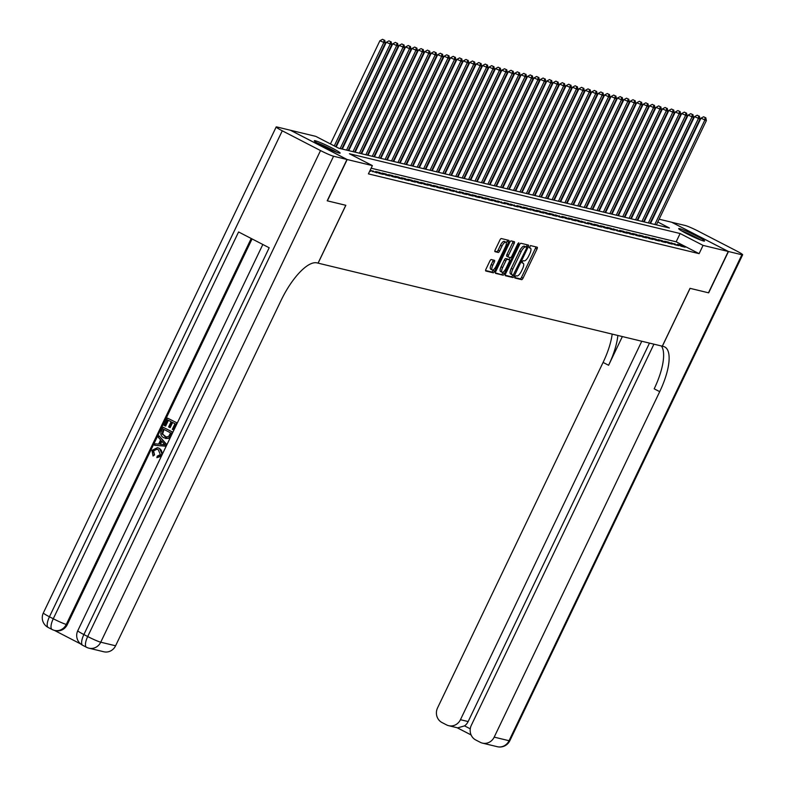 <?xml version="1.0" encoding="UTF-8"?>
<svg xmlns="http://www.w3.org/2000/svg" width="786" height="786" viewBox="0 0 786 786"><rect width="100%" height="100%" fill="white"/><g stroke="black" fill="none" stroke-linecap="round" stroke-linejoin="round"><path stroke-width="1.18" d="M515.036 276.79L514.889 278.018L521.629 279.639A1.808 0.629 117.3 0 0 523.034 278.175L537.025 248.966A1.808 0.629 117.3 0 0 537.221 247.217A1.808 0.629 117.3 0 0 537.172 247.197L530.471 245.576L529.351 247.836L530.255 248.062A5.777 2.024 117.3 0 1 530.422 248.121A5.777 2.024 117.3 0 1 529.784 253.74L528.614 256.167A5.777 2.024 117.3 0 1 524.115 260.873L523.25 260.667L522.258 261.699L522.12 262.927L523.024 263.143A5.777 2.024 117.3 0 1 523.191 263.212A5.777 2.024 117.3 0 1 522.552 268.822L521.393 271.258A5.777 2.024 117.3 0 1 516.883 275.965L516.019 275.758L515.036 276.79M315.284 140.753A14.345 1.15 -154.4 0 1 330.012 147.002A14.345 1.15 -154.4 0 1 340.151 153.113A14.345 1.15 -154.4 0 1 339.149 153.083A14.345 1.15 -154.4 0 1 324.421 146.825A14.345 1.15 -154.4 0 1 314.282 140.714A14.345 1.15 -154.4 0 1 315.284 140.753M679.684 228.667A14.345 1.15 -154.4 0 1 694.411 234.916A14.345 1.15 -154.4 0 1 704.551 241.027A14.345 1.15 -154.4 0 1 703.549 240.997A14.345 1.15 -154.4 0 1 688.821 234.739A14.345 1.15 -154.4 0 1 678.682 228.638A14.345 1.15 -154.4 0 1 679.684 228.667M491.279 259.557A1.808 0.629 117.3 0 0 489.865 261.031L485.945 269.225A1.808 0.629 117.3 0 0 485.748 270.983A1.808 0.629 117.3 0 0 485.797 270.993L493.235 272.791A1.808 0.629 117.3 0 0 494.64 271.317L508.63 242.117A1.808 0.629 117.3 0 0 508.827 240.359A1.808 0.629 117.3 0 0 508.778 240.339L501.34 238.551A1.808 0.629 117.3 0 0 499.935 240.015L495.19 249.919A1.808 0.629 117.3 0 0 494.993 251.667A1.808 0.629 117.3 0 0 495.042 251.687L498.226 252.463A1.808 0.629 117.3 0 0 499.631 250.989L501.989 246.077A4.824 1.69 117.3 0 1 505.889 242.196A4.824 1.69 117.3 0 1 505.359 246.892L496.143 266.12A4.824 1.69 117.3 0 1 492.242 270.001A4.824 1.69 117.3 0 1 492.773 265.304L494.315 262.102A1.808 0.629 117.3 0 0 494.512 260.343A1.808 0.629 117.3 0 0 494.453 260.323L491.279 259.557M659.12 219.196L671.657 222.222L728.278 251.471L708.471 292.795L690.01 288.334L662.293 346.194L318.124 263.153L345.84 205.303L327.379 200.852L347.176 159.529L290.565 130.28L315.766 136.361L338.717 148.21L669.407 227.999L657.784 221.996M728.278 251.471L703.067 245.389L680.116 233.53L349.426 153.751L372.377 165.6L347.176 159.529M372.377 165.6L368.418 173.873L699.108 253.652L703.067 245.389M505.545 273.95A1.808 0.629 117.3 0 0 505.349 275.709A1.808 0.629 117.3 0 0 505.398 275.729L512.836 277.517A1.808 0.629 117.3 0 0 514.24 276.053L528.231 246.843A1.808 0.629 117.3 0 0 528.428 245.094A1.808 0.629 117.3 0 0 528.379 245.075L520.941 243.277A1.808 0.629 117.3 0 0 519.536 244.751L505.545 273.95M503.03 275.159L495.593 273.361A1.808 0.629 117.3 0 1 495.544 273.341A1.808 0.629 117.3 0 1 495.74 271.592L509.731 242.383A1.808 0.629 117.3 0 1 511.146 240.909L514.329 241.685A1.808 0.629 117.3 0 1 514.378 241.705A1.808 0.629 117.3 0 1 514.182 243.454L508.503 255.303A1.808 0.629 117.3 0 0 508.306 257.051A1.808 0.629 117.3 0 0 508.355 257.071L510.468 257.582A1.808 0.629 117.3 0 0 511.873 256.118L517.787 243.778L518.809 242.766L518.662 243.994L504.445 273.685A1.808 0.629 117.3 0 1 503.03 275.159L495.377 272.889M681.275 246.293L685.127 247.226L681.305 245.252L677.453 244.318L681.275 246.293M674.85 244.751L678.711 245.674L671.028 242.766L674.85 244.751M668.434 243.198L672.285 244.132L668.464 242.147L664.602 241.223L668.434 243.198M662.009 241.646L665.86 242.579L662.038 240.604L658.187 239.671L662.009 241.646M655.593 240.103L659.444 241.027L655.622 239.052L651.761 238.119L655.593 240.103M649.167 238.551L653.019 239.484L649.197 237.5L645.345 236.576L649.167 238.551M642.752 236.999L646.603 237.932L642.771 235.957L638.92 235.024L642.752 236.999M636.326 235.456L640.177 236.38L636.355 234.405L632.504 233.471L636.326 235.456M629.91 233.904L633.762 234.827L629.93 232.853L626.078 231.929L629.91 233.904M623.485 232.351L627.336 233.285L623.514 231.31L619.663 230.377L623.485 232.351M617.059 230.799L620.92 231.732L613.237 228.824L617.059 230.799M610.643 229.257L614.495 230.18L610.673 228.205L606.821 227.282L610.643 229.257M604.218 227.704L608.069 228.638L604.247 226.663L600.396 225.729L604.218 227.704M597.802 226.152L601.654 227.085L597.832 225.11L593.97 224.177L597.802 226.152M591.377 224.609L595.228 225.533L591.406 223.558L587.555 222.635L591.377 224.609M584.961 223.057L588.812 223.99L581.129 221.082L584.961 223.057M578.535 221.505L582.387 222.438L578.565 220.463L574.713 219.53L578.535 221.505M572.12 219.962L575.971 220.886L572.139 218.911L568.288 217.987L572.12 219.962M565.694 218.41L569.545 219.343L565.723 217.368L561.872 216.435L565.694 218.41M559.268 216.857L563.13 217.791L555.447 214.883L559.268 216.857M552.853 215.315L556.704 216.238L552.882 214.264L549.031 213.34L552.853 215.315M546.427 213.763L550.288 214.696L546.457 212.711L542.605 211.788L546.427 213.763M540.011 212.21L543.863 213.144L540.041 211.169L536.18 210.235L540.011 212.21M533.586 210.668L537.437 211.591L533.615 209.616L529.764 208.693L533.586 210.668M527.17 209.115L531.022 210.049L527.19 208.064L523.338 207.14L527.17 209.115M520.745 207.563L524.596 208.496L520.774 206.522L516.923 205.588L520.745 207.563M514.329 206.02L518.18 206.944L510.497 204.036L514.329 206.02M507.903 204.468L511.755 205.401L507.933 203.417L504.081 202.493L507.903 204.468M501.488 202.916L505.339 203.849L497.656 200.941L501.488 202.916M495.062 201.373L498.914 202.297L495.092 200.322L491.24 199.389L495.062 201.373M488.637 199.821L492.498 200.754L488.666 198.77L484.815 197.846L488.637 199.821M482.221 198.269L486.072 199.202L482.25 197.227L478.389 196.294L482.221 198.269M475.795 196.726L479.647 197.65L475.825 195.675L471.973 194.741L475.795 196.726M469.38 195.174L473.231 196.097L469.409 194.122L465.548 193.199L469.38 195.174M462.954 193.621L466.805 194.555L462.983 192.58L459.132 191.646L462.954 193.621M456.538 192.079L460.39 193.002L452.707 190.094L456.538 192.079M450.113 190.526L453.964 191.45L450.142 189.475L446.291 188.552L450.113 190.526M443.697 188.974L447.548 189.907L443.717 187.933L439.865 186.999L443.697 188.974M437.271 187.422L441.123 188.355L437.301 186.38L433.45 185.447L437.271 187.422M430.846 185.879L434.707 186.803L430.875 184.828L427.024 183.904L430.846 185.879M424.43 184.327L428.282 185.26L424.46 183.285L420.608 182.352L424.43 184.327M418.005 182.774L421.856 183.708L418.034 181.733L414.183 180.8L418.005 182.774M411.589 181.232L415.44 182.156L411.618 180.181L407.757 179.257L411.589 181.232M405.163 179.68L409.015 180.613L405.193 178.638L401.341 177.705L405.163 179.68M398.748 178.127L402.599 179.061L398.767 177.086L394.916 176.152L398.748 178.127M392.322 176.585L396.173 177.508L392.352 175.533L388.5 174.61L392.322 176.585M385.906 175.032L389.758 175.966L385.926 173.981L382.075 173.058L385.906 175.032M379.481 173.48L383.332 174.413L379.51 172.439L375.659 171.505L379.481 173.48M370.088 170.395L376.916 172.861L370.186 170.189M369.734 171.132L370.491 171.319L369.813 170.965M699.108 253.652L676.157 241.793L371.139 168.204M643.744 221.809L646.819 216.229M652.704 217.653L653.245 217.781M676.157 241.793L680.116 233.53M681.305 245.252L680.892 246.097M674.879 243.699L674.476 244.554M668.464 242.147L668.051 243.002M662.038 240.604L661.635 241.449M655.622 239.052L655.21 239.907M649.197 237.5L648.794 238.355M642.771 235.957L642.368 236.802M636.355 234.405L635.943 235.26M629.93 232.853L629.527 233.707M623.514 231.31L623.102 232.155M617.089 229.758L616.686 230.612M610.673 228.205L610.26 229.06M604.247 226.663L603.845 227.508M597.832 225.11L597.419 225.955M591.406 223.558L591.003 224.413M584.981 222.016L584.578 222.86M578.565 220.463L578.152 221.308M572.139 218.911L571.736 219.766M565.723 217.368L565.311 218.213M559.298 215.816L558.895 216.661M552.882 214.264L552.47 215.118M546.457 212.711L546.054 213.566M540.041 211.169L539.628 212.014M533.615 209.616L533.213 210.471M527.19 208.064L526.787 208.919M520.774 206.522L520.361 207.366M514.349 204.969L513.946 205.824M507.933 203.417L507.52 204.272M501.507 201.874L501.104 202.719M495.092 200.322L494.679 201.177M488.666 198.77L488.263 199.624M482.25 197.227L481.838 198.072M475.825 195.675L475.422 196.529M469.409 194.122L468.996 194.977M462.983 192.58L462.571 193.425M456.558 191.027L456.155 191.882M450.142 189.475L449.73 190.33M443.717 187.933L443.314 188.778M437.301 186.38L436.888 187.225M430.875 184.828L430.473 185.683M424.46 183.285L424.047 184.13M418.034 181.733L417.631 182.578M411.618 180.181L411.206 181.035M405.193 178.638L404.79 179.483M398.767 177.086L398.364 177.931M392.352 175.533L391.939 176.388M385.926 173.981L385.523 174.836M379.51 172.439L379.098 173.284M373.085 170.886L372.682 171.741M514.781 277.566L520.096 278.853A1.808 0.629 117.3 0 0 521.501 277.379L535.492 248.18A1.808 0.629 117.3 0 0 535.865 246.883M526.256 246.991L526.699 246.057A1.808 0.629 117.3 0 0 527.072 244.76M505.172 275.247L511.303 276.731A1.808 0.629 117.3 0 0 512.708 275.257L512.845 274.992M513.229 275.08L526.492 248.415L526.63 247.187L525.687 246.951A5.777 2.024 117.3 0 0 521.177 251.658L512.786 269.185A5.777 2.024 117.3 0 0 512.148 274.805A5.777 2.024 117.3 0 0 512.315 274.864L513.229 275.08M512.01 274.707L510.782 274.068A5.777 2.024 117.3 0 1 510.625 274.009A5.777 2.024 117.3 0 1 511.254 268.39L519.654 250.872A5.777 2.024 117.3 0 1 524.154 246.165L525.068 246.382M508.257 257.022L506.823 256.285A1.808 0.629 117.3 0 1 506.773 256.265A1.808 0.629 117.3 0 1 506.97 254.507L512.649 242.668A1.808 0.629 117.3 0 0 513.022 241.361M510.271 257.533L509.2 259.753M503.364 271.936L502.912 272.899L504.445 273.685M502.618 267.594A4.824 1.69 117.3 0 0 502.087 272.29A4.824 1.69 117.3 0 0 505.988 268.399L509.23 261.63A1.808 0.629 117.3 0 0 509.426 259.871A1.808 0.629 117.3 0 0 509.377 259.852L507.265 259.351A1.808 0.629 117.3 0 0 505.86 260.814L502.618 267.594L501.085 266.798A4.824 1.69 117.3 0 0 500.554 271.494L502.087 272.29M507.943 259.115A1.808 0.629 117.3 0 0 507.903 259.085A1.808 0.629 117.3 0 0 507.844 259.066L509.377 259.852M501.085 266.798L504.327 260.028A1.808 0.629 117.3 0 1 505.742 258.555L507.844 259.066M501.497 274.363A1.808 0.629 117.3 0 0 502.912 272.899M492.242 270.001L490.719 269.215A4.824 1.69 117.3 0 1 491.24 264.518L492.783 261.316A1.808 0.629 117.3 0 0 493.146 260.009M505.889 242.196L504.357 241.41A4.824 1.69 117.3 0 0 500.456 245.291L501.989 246.077M494.826 251.215L496.693 251.667A1.808 0.629 117.3 0 0 498.108 250.194L500.456 245.291M506.322 242.953L507.098 241.331A1.808 0.629 117.3 0 0 507.471 240.025M485.571 270.522L491.702 272.005A1.808 0.629 117.3 0 0 493.107 270.531L493.529 269.657M656.408 224.865L706.378 120.563L700.955 118.205L650.523 223.44M705.14 117.546L703.608 116.76L705.14 117.546L704.777 120.179L654.807 224.472M705.779 117.704L706.378 120.563M700.955 118.205L703.608 116.76M682.513 231.408A12.409 0.992 -154.4 0 1 699.992 239.779M701.191 240.241A14.246 1.14 25.6 0 0 681.403 230.76M318.114 143.494A12.409 0.992 -154.4 0 1 335.593 151.865M336.791 152.327A14.246 1.14 25.6 0 0 317.004 142.836M728.465 251.52L708.667 292.844L690.079 288.354L662.362 346.204L663.453 346.469A45.971 16.103 -62.7 0 1 664.75 346.95A45.971 16.103 -62.7 0 1 659.709 391.664L494.188 737.13L509.053 740.717L741.886 254.752L728.465 251.52L671.824 222.31L685.264 225.503A11.033 0.884 25.6 0 1 698.302 231.182L736.561 250.94A11.033 0.884 25.6 0 1 742.652 254.782A11.033 0.884 25.6 0 1 741.886 254.752M641.779 341.242L460.449 719.701A11.033 10.297 -76.4 0 1 448.678 725.684A11.033 10.297 -76.4 0 1 446.517 724.879L441.997 722.54A11.033 10.297 -76.4 0 1 437.566 707.881L603.088 362.425A45.971 16.103 -62.7 0 0 612.176 334.099M617.845 335.465A45.971 16.103 -62.7 0 1 608.6 365.264L622.355 336.555M653.923 344.17L471.315 725.311A11.033 10.297 -76.4 0 0 475.736 739.97L480.256 742.308A11.033 10.297 -76.4 0 0 482.417 743.114A11.033 10.297 -76.4 0 0 494.188 737.13M649.482 343.099L468.151 721.558A11.033 10.297 103.6 0 1 464.546 725.881L470.254 728.838M661.38 345.968A45.971 16.103 -62.7 0 1 654.198 388.824L659.709 391.664M448.678 725.684L457.707 727.865L464.546 725.881M157.023 449.15L153.584 450.918L154.547 454.888L153.064 456.008L151.953 450.378L157.416 447.686L159.44 448.374L162.26 454.396M157.652 447.745L159.44 448.374M161.385 456.204L156.876 457.668L157.269 456.126L160.354 454.603L158.261 449.651L156.758 449.081L153.584 450.918M159.057 435.847L166.868 444.65L166.111 446.222L154.537 445.298L155.245 443.815L158.605 444.139L160.639 439.914L158.35 437.33L159.057 435.847L166.357 444.522L165.6 446.104L154.537 445.298M169.678 427.476L168.617 426.926L171.112 421.718L167.939 420.078L165.139 425.924L164.078 425.373L167.546 418.132L177.243 422.996L173.893 429.991L172.321 429.313L175.003 423.723L172.173 422.259L169.678 427.476L170.189 427.604L172.635 422.504M168.401 420.314L165.649 426.051L165.139 425.924M252.07 238.924L67.262 624.654A11.033 10.297 103.6 0 1 55.492 630.637L54.529 630.401A11.033 10.297 -76.4 0 0 66.299 624.418L67.262 624.654M54.362 630.362L80.604 643.921M163.164 427.279L172.34 432.025L169.747 437.104L168.401 438.205L163.901 437.822C160.963 436.309 160.148 433.99 161.464 430.836L163.164 427.279L172.861 432.153L170.257 437.222L168.911 438.333L165.748 438.48M346.99 159.479L290.368 130.23L276.947 126.988A11.033 0.884 25.6 0 0 276.181 126.968A11.033 0.884 25.6 0 0 282.272 130.81L320.531 150.568A11.033 0.884 25.6 0 0 333.569 156.237L346.99 159.479L327.192 200.803L345.781 205.284L318.055 263.143L316.964 262.878A45.971 16.103 117.3 0 0 281.113 300.331L115.591 645.787A11.033 10.297 103.6 0 1 103.831 651.771L88.965 648.185A11.033 10.297 -76.4 0 0 100.736 642.201L115.591 645.787M333.569 156.237L100.736 642.201A11.033 0.884 -154.4 0 1 87.698 636.532L83.876 634.557L269.185 247.767L238.58 231.958L53.271 618.749L49.439 616.774A11.033 0.884 -154.4 0 1 43.348 612.933L276.181 126.968M167.546 418.132L177.243 422.996M176.732 422.868L173.382 429.863M163.557 429.225L162.103 433.951L166.033 436.996L168.676 436.427L170.611 432.88L163.557 429.225M168.401 438.205L168.911 438.333M169.747 437.104L170.257 437.222M172.34 432.025L172.861 432.153M164.009 429.47L162.614 434.078L166.298 437.045M162.574 431.268L163.085 431.396M162.103 433.951L162.614 434.078M164.598 436.427L165.109 436.554M163.547 443.216L161.494 440.887L159.872 444.267L164.922 444.768L163.547 443.216M165.6 446.104L166.111 446.222M166.357 444.522L166.868 444.65M161.867 441.3L160.423 444.326M153.074 450.8L154.547 454.888M158.929 448.256C161.72 449.779 162.535 452.097 161.376 455.222L161.808 455.32M161.376 455.222L156.876 457.668M154.036 454.77L153.064 456.008M649.993 223.312L699.962 119.01L694.529 116.652L644.107 221.898M698.715 116.004L697.192 115.208L698.715 116.004L698.351 118.627L648.381 222.929M699.363 116.161L699.962 119.01M694.529 116.652L697.192 115.208M643.567 221.76L693.537 117.468L688.104 115.1L637.682 220.345M692.299 114.451L690.766 113.665L692.299 114.451L691.935 117.075L641.966 221.377M692.938 114.609L693.537 117.468M688.104 115.1L690.766 113.665M637.141 220.218L687.121 115.915L681.688 113.548L631.266 218.793M685.873 112.899L684.351 112.113L685.873 112.899L685.51 115.532L635.54 219.825M686.522 113.056L687.121 115.915M681.688 113.548L684.351 112.113M630.726 218.665L680.696 114.363L675.262 112.005L624.841 217.25M679.458 111.357L677.925 110.561L679.458 111.357L679.094 113.98L629.124 218.282M680.096 111.504L680.696 114.363M675.262 112.005L677.925 110.561M624.3 217.113L674.28 112.82L668.847 110.453L618.425 215.698M673.032 109.804L671.499 109.018L673.032 109.804L672.669 112.427L622.699 216.73M673.681 109.961L674.28 112.82M668.847 110.453L671.499 109.018M617.884 215.57L667.854 111.268L662.421 108.9L611.999 214.146M666.616 108.252L665.084 107.466L666.616 108.252L666.253 110.885L616.273 215.177M667.255 108.409L667.854 111.268M662.421 108.9L665.084 107.466M611.459 214.018L661.429 109.716L656.005 107.358L605.574 212.603M660.191 106.709L658.658 105.913L660.191 106.709L659.827 109.333L609.857 213.635M660.83 106.857L661.429 109.716M656.005 107.358L658.658 105.913M605.043 212.466L655.013 108.173L649.58 105.805L599.158 211.051M653.775 105.157L652.242 104.371L653.775 105.157L653.412 107.78L603.432 212.082M654.414 105.314L655.013 108.173M649.58 105.805L652.242 104.371M598.618 210.923L648.588 106.621L643.164 104.253L592.732 209.498M647.35 103.605L645.817 102.819L647.35 103.605L646.986 106.238L597.016 210.53M647.988 103.762L648.588 106.621M643.164 104.253L645.817 102.819M592.202 209.371L642.172 105.069L636.739 102.711L586.317 207.956M640.924 102.062L639.401 101.266L640.924 102.062L640.561 104.685L590.591 208.988M641.572 102.209L642.172 105.069M636.739 102.711L639.401 101.266M585.776 207.818L635.746 103.526L630.323 101.158L579.891 206.404M634.508 100.51L632.976 99.724L634.508 100.51L634.145 103.133L584.175 207.435M635.147 100.667L635.746 103.526M630.323 101.158L632.976 99.724M579.361 206.276L629.331 101.974L623.897 99.606L573.475 204.851M628.083 98.957L626.56 98.171L628.083 98.957L627.719 101.591L577.749 205.883M628.731 99.115L629.331 101.974M623.897 99.606L626.56 98.171M572.935 204.724L622.905 100.421L617.472 98.063L567.05 203.309M621.667 97.415L620.134 96.619L621.667 97.415L621.304 100.038L571.334 204.34M622.306 97.562L622.905 100.421M617.472 98.063L620.134 96.619M566.51 203.171L616.489 98.879L611.056 96.511L560.634 201.756M615.242 95.863L613.709 95.067L615.242 95.863L614.878 98.486L564.908 202.788M615.89 96.02L616.489 98.879M611.056 96.511L613.709 95.067M560.094 201.629L610.064 97.326L604.63 94.959L554.209 200.204M608.826 94.31L607.293 93.524L608.826 94.31L608.462 96.933L558.482 201.236M609.464 94.467L610.064 97.326M604.63 94.959L607.293 93.524M553.668 200.076L603.648 95.774L598.215 93.416L547.793 198.652M602.4 92.768L600.868 91.972L602.4 92.768L602.037 95.391L552.067 199.693M603.039 92.915L603.648 95.774M598.215 93.416L600.868 91.972M547.253 198.524L597.222 94.232L591.789 91.864L541.367 197.109M595.985 91.215L594.452 90.419L595.985 91.215L595.621 93.839L545.641 198.141M596.623 91.373L597.222 94.232M591.789 91.864L594.452 90.419M540.827 196.981L590.797 92.679L585.374 90.311L534.942 195.557M589.559 89.663L588.026 88.877L589.559 89.663L589.195 92.286L539.225 196.588M590.198 89.82L590.797 92.679M585.374 90.311L588.026 88.877M534.411 195.429L584.381 91.127L578.948 88.769L528.526 194.004M583.133 88.12L581.611 87.325L583.133 88.12L582.77 90.744L532.8 195.036M583.782 88.268L584.381 91.127M578.948 88.769L581.611 87.325M527.986 193.877L577.956 89.575L572.532 87.217L522.101 192.462M576.718 86.568L575.185 85.772L576.718 86.568L576.354 89.191L526.384 193.494M577.356 86.725L577.956 89.575M572.532 87.217L575.185 85.772M521.57 192.334L571.54 88.032L566.107 85.664L515.685 190.91M570.292 85.016L568.769 84.23L570.292 85.016L569.929 87.639L519.959 191.941M570.941 85.173L571.54 88.032M566.107 85.664L568.769 84.23M515.144 190.782L565.114 86.48L559.681 84.122L509.259 189.357M563.876 83.463L562.344 82.677L563.876 83.463L563.513 86.096L513.543 190.389M564.515 83.621L565.114 86.48M559.681 84.122L562.344 82.677M508.719 189.23L558.699 84.927L553.265 82.569L502.844 187.815M557.451 81.921L555.928 81.125L557.451 81.921L557.087 84.544L507.117 188.846M558.099 82.078L558.699 84.927M553.265 82.569L555.928 81.125M502.303 187.677L552.273 83.385L546.84 81.017L496.418 186.262M551.035 80.368L549.502 79.583L551.035 80.368L550.672 82.992L500.702 187.294M551.674 80.526L552.273 83.385M546.84 81.017L549.502 79.583M495.878 186.135L545.857 81.832L540.424 79.474L490.002 184.71M544.61 78.816L543.077 78.03L544.61 78.816L544.246 81.449L494.276 185.742M545.258 78.973L545.857 81.832M540.424 79.474L543.077 78.03M489.462 184.582L539.432 80.28L533.999 77.922L483.577 183.167M538.194 77.274L536.661 76.478L538.194 77.274L537.83 79.897L487.851 184.199M538.832 77.431L539.432 80.28M533.999 77.922L536.661 76.478M483.036 183.03L533.006 78.738L527.583 76.37L477.151 181.615M531.768 75.721L530.236 74.935L531.768 75.721L531.405 78.345L481.435 182.647M532.407 75.878L533.006 78.738M527.583 76.37L530.236 74.935M476.621 181.487L526.591 77.185L521.157 74.817L470.735 180.063M525.343 74.169L523.82 73.383L525.343 74.169L524.989 76.802L475.009 181.094M525.991 74.326L526.591 77.185M521.157 74.817L523.82 73.383M470.195 179.935L520.165 75.633L514.742 73.275L464.31 178.52M518.927 72.626L517.394 71.831L518.927 72.626L518.563 75.25L468.594 179.552M519.566 72.774L520.165 75.633M514.742 73.275L517.394 71.831M463.779 178.383L513.749 74.09L508.316 71.722L457.894 176.968M512.501 71.074L510.979 70.288L512.501 71.074L512.138 73.697L462.168 178M513.15 71.231L513.749 74.09M508.316 71.722L510.979 70.288M457.354 176.84L507.324 72.538L501.89 70.17L451.469 175.416M506.086 69.522L504.553 68.736L506.086 69.522L505.722 72.155L455.752 176.447M506.724 69.679L507.324 72.538M501.89 70.17L504.553 68.736M450.928 175.288L500.908 70.986L495.475 68.628L445.053 173.873M499.66 67.979L498.137 67.183L499.66 67.979L499.297 70.602L449.327 174.905M500.309 68.127L500.908 70.986M495.475 68.628L498.137 67.183M444.512 173.735L494.482 69.443L489.049 67.075L438.627 172.321M493.244 66.427L491.712 65.641L493.244 66.427L492.881 69.05L442.911 173.352M493.883 66.584L494.482 69.443M489.049 67.075L491.712 65.641M438.087 172.193L488.067 67.891L482.633 65.523L432.212 170.768M486.819 64.874L485.286 64.088L486.819 64.874L486.455 67.508L436.485 171.8M487.467 65.032L488.067 67.891M482.633 65.523L485.286 64.088M431.671 170.641L481.641 66.338L476.208 63.98L425.786 169.226M480.403 63.332L478.87 62.536L480.403 63.332L480.04 65.955L430.06 170.257M481.042 63.479L481.641 66.338M476.208 63.98L478.87 62.536M425.246 169.088L475.216 64.796L469.792 62.428L419.36 167.673M473.978 61.78L472.445 60.994L473.978 61.78L473.614 64.403L423.644 168.705M474.616 61.937L475.216 64.796M469.792 62.428L472.445 60.994M418.83 167.546L468.8 63.244L463.367 60.876L412.945 166.121M467.562 60.227L466.029 59.441L467.562 60.227L467.198 62.86L417.219 167.153M468.201 60.384L468.8 63.244M463.367 60.876L466.029 59.441M412.404 165.993L462.374 61.691L456.951 59.333L406.519 164.579M461.136 58.685L459.604 57.889L461.136 58.685L460.773 61.308L410.803 165.61M461.775 58.832L462.374 61.691M456.951 59.333L459.604 57.889M405.989 164.441L455.959 60.149L450.525 57.781L400.103 163.026M454.711 57.132L453.188 56.337L454.711 57.132L454.347 59.756L404.377 164.058M455.359 57.29L455.959 60.149M450.525 57.781L453.188 56.337M399.563 162.899L449.533 58.596L444.11 56.228L393.678 161.474M448.295 55.58L446.762 54.794L448.295 55.58L447.932 58.203L397.962 162.506M448.934 55.737L449.533 58.596M444.11 56.228L446.762 54.794M393.147 161.346L443.117 57.044L437.684 54.686L387.262 159.922M441.87 54.038L440.347 53.242L441.87 54.038L441.506 56.661L391.536 160.963M442.518 54.185L443.117 57.044M437.684 54.686L440.347 53.242M386.722 159.794L436.692 55.501L431.259 53.134L380.837 158.379M435.454 52.485L433.921 51.689L435.454 52.485L435.09 55.108L385.12 159.411M436.092 52.642L436.692 55.501M431.259 53.134L433.921 51.689M380.296 158.251L430.276 53.949L424.843 51.581L374.421 156.827M429.028 50.933L427.496 50.147L429.028 50.933L428.665 53.556L378.695 157.858M429.677 51.09L430.276 53.949M424.843 51.581L427.496 50.147M373.881 156.699L423.851 52.397L418.417 50.039L367.995 155.274M422.613 49.39L421.08 48.594L422.613 49.39L422.249 52.014L372.269 156.306M423.251 49.538L423.851 52.397M418.417 50.039L421.08 48.594M367.455 155.147L417.435 50.844L412.002 48.486L361.58 153.732M416.187 47.838L414.654 47.042L416.187 47.838L415.823 50.461L365.854 154.763M416.826 47.995L417.435 50.844M412.002 48.486L414.654 47.042M361.039 153.604L411.009 49.302L405.576 46.934L355.154 152.179M409.771 46.286L408.239 45.5L409.771 46.286L409.408 48.909L359.428 153.211M410.41 46.443L411.009 49.302M405.576 46.934L408.239 45.5M354.614 152.052L404.584 47.75L399.16 45.392L348.729 150.627M403.346 44.733L401.813 43.947L403.346 44.733L402.982 47.366L353.012 151.659M403.984 44.89L404.584 47.75M399.16 45.392L401.813 43.947M348.198 150.499L398.168 46.197L392.735 43.839L342.313 149.085M396.92 43.191L395.397 42.395L396.92 43.191L396.557 45.814L346.587 150.116M397.569 43.348L398.168 46.197M392.735 43.839L395.397 42.395M341.772 148.957L391.742 44.655L386.319 42.287L336.192 146.913M390.504 41.638L388.972 40.852L390.504 41.638L390.141 44.262L340.171 148.564M391.143 41.796L391.742 44.655M386.319 42.287L388.972 40.852M335.71 146.658L385.327 43.102L379.893 40.744L330.444 143.946M384.079 40.086L382.556 39.3L384.079 40.086L383.715 42.719L334.276 145.921M384.727 40.243L385.327 43.102M379.893 40.744L382.556 39.3M522.002 262.622L523.024 263.143M529.233 247.531L530.255 248.062M535.492 248.18L537.025 248.966M521.501 277.379L523.034 278.175M520.096 278.853L521.629 279.639M526.699 246.057L528.231 246.843M512.708 275.257L514.24 276.053M511.303 276.731L512.836 277.517M524.154 246.165L525.687 246.951M519.654 250.872L521.177 251.658M511.254 268.39L512.786 269.185M512.649 242.668L514.182 243.454M506.97 254.507L508.503 255.303M517.886 243.591L518.662 243.994M505.742 258.555L507.265 259.351M504.327 260.028L505.86 260.814M492.783 261.316L494.315 262.102M491.24 264.518L492.773 265.304M498.108 250.194L499.631 250.989M496.693 251.667L498.226 252.463M507.098 241.331L508.63 242.117M493.107 270.531L494.64 271.317M491.702 272.005L493.235 272.791M608.6 365.264L603.088 362.425M471.079 734.91L457.177 727.738M460.449 719.701L468.151 721.558M509.053 740.717A11.033 10.297 103.6 0 1 497.283 746.7A11.033 11.033 0 0 0 509.819 740.746A11.033 0.884 -154.4 0 1 509.053 740.717M282.272 130.81L49.439 616.774A11.033 3.861 117.3 0 0 48.231 627.503L52.053 629.478A11.033 3.861 -62.7 0 1 53.271 618.749A11.033 0.884 -154.4 0 0 66.299 624.418L251.215 238.482M262.829 244.485L77.775 630.716A11.033 0.884 -154.4 0 0 83.876 634.557A11.033 3.861 117.3 0 0 82.658 645.286L86.489 647.261A11.033 11.033 0 0 0 88.965 648.185A11.033 10.297 -76.4 0 1 86.794 647.379A11.033 3.861 -62.7 0 1 86.489 647.261A11.033 3.861 -62.7 0 1 87.698 636.532L320.531 150.568M52.367 629.596A11.033 10.297 -76.4 0 0 54.529 630.401A11.033 11.033 0 0 1 52.053 629.478A11.033 3.861 -62.7 0 0 52.367 629.596M170.719 435.415L171.23 435.542M522.002 262.593L523.191 263.212M529.233 247.502L530.422 248.121M510.625 274.009L512.148 274.805M506.773 256.265L508.306 257.051M507.903 259.085L509.426 259.871M482.417 743.114L497.283 746.7M509.819 740.746L742.652 254.782M457.098 727.718L471.089 734.939M77.775 630.716A11.033 11.033 0 0 0 82.658 645.286M43.348 612.933A11.033 11.033 0 0 0 48.231 627.503M165.993 438.549L165.473 438.421M157.927 447.804L157.416 447.686"/></g></svg>
